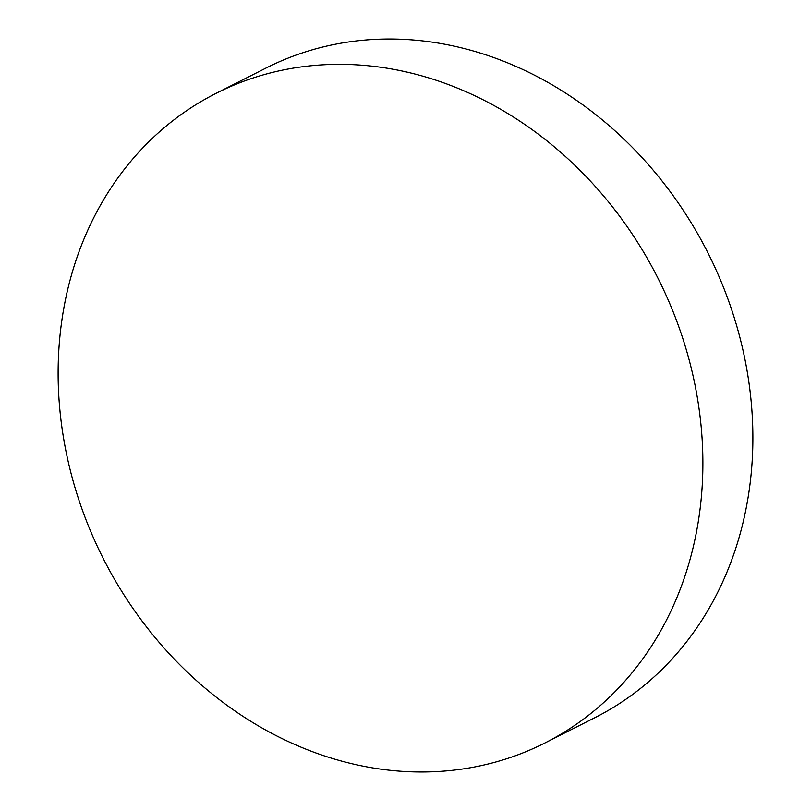 <?xml version="1.0" encoding="UTF-8"?>
<svg xmlns="http://www.w3.org/2000/svg" width="811" height="811" viewBox="0 0 811 811"><rect width="100%" height="100%" fill="white"/><g stroke="black" fill="none" stroke-linecap="round" stroke-linejoin="round"><path stroke-width="1.22" d="M508.923 758.001A364.078 310.755 63.1 0 1 93.478 537.865A364.078 310.755 63.1 0 1 216.04 93.346A364.078 310.755 63.1 0 1 252.089 78.312A364.078 310.755 63.1 0 1 667.524 298.448A364.078 310.755 63.1 0 1 544.962 742.967A364.078 310.755 63.1 0 1 508.923 758.001M216.04 93.346L266.038 68.033A364.078 310.755 63.1 0 1 302.077 52.999A364.078 310.755 63.1 0 1 717.522 273.135A364.078 310.755 63.1 0 1 594.96 717.654L544.962 742.967"/></g></svg>
